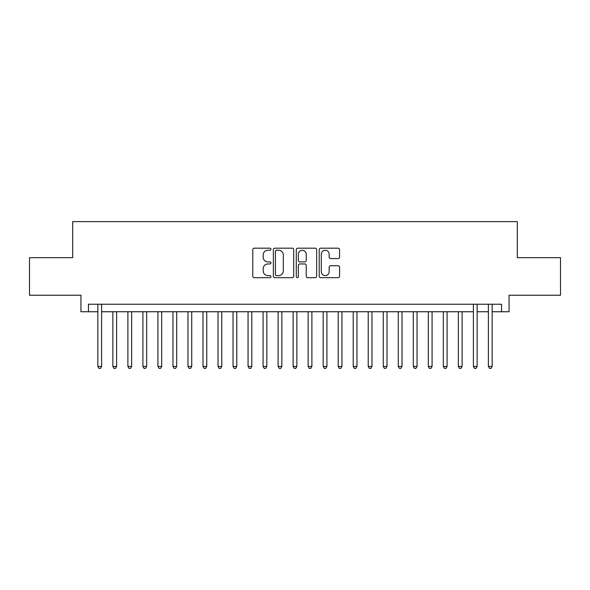 <?xml version="1.0" encoding="UTF-8"?>
<svg xmlns="http://www.w3.org/2000/svg" width="590" height="590" viewBox="0 0 590 590"><rect width="100%" height="100%" fill="white"/><g stroke="black" fill="none" stroke-linecap="round" stroke-linejoin="round"><path stroke-width="0.89" d="M270.965 249.216A1.032 1.032 0 0 0 269.932 248.184L254.268 248.184A1.475 1.475 0 0 0 252.793 249.659L252.793 276.201A1.475 1.475 0 0 0 254.268 277.676L269.932 277.676A1.032 1.032 0 0 0 270.965 276.644A1.032 1.032 0 0 0 269.932 275.611L267.904 275.611A4.72 4.72 0 0 1 263.192 270.891L263.192 268.679A4.72 4.72 0 0 1 267.904 263.959L269.932 263.959A1.032 1.032 0 0 0 270.965 262.926A1.032 1.032 0 0 0 269.932 261.901L267.904 261.901A4.72 4.72 0 0 1 263.192 257.181L263.192 254.969A4.72 4.72 0 0 1 267.904 250.249L269.932 250.249A1.032 1.032 0 0 0 270.965 249.216M338.092 258.582A1.475 1.475 0 0 0 339.567 257.107L339.567 249.659A1.475 1.475 0 0 0 338.092 248.184L320.695 248.184A1.475 1.475 0 0 0 319.219 249.659L319.219 276.201A1.475 1.475 0 0 0 320.695 277.676L338.092 277.676A1.475 1.475 0 0 0 339.567 276.201L339.567 267.204A1.475 1.475 0 0 0 338.092 265.729L330.643 265.729A1.475 1.475 0 0 0 329.168 267.204L329.168 271.666A3.946 3.946 0 0 1 325.223 275.611A3.946 3.946 0 0 1 321.285 271.666L321.285 254.194A3.946 3.946 0 0 1 325.223 250.249A3.946 3.946 0 0 1 329.168 254.194L329.168 257.107A1.475 1.475 0 0 0 330.643 258.582L338.092 258.582M88.456 311.749L88.456 304.241L501.544 304.241L501.544 311.749L509.052 311.749L509.052 295.229L560.5 295.229L560.5 257.675L517.312 257.675L517.312 221.619L72.688 221.619L72.688 257.675L29.5 257.675L29.5 295.229L80.948 295.229L80.948 311.749L97.844 311.749M293.709 249.659A1.475 1.475 0 0 0 292.234 248.184L274.837 248.184A1.475 1.475 0 0 0 273.362 249.659L273.362 276.201A1.475 1.475 0 0 0 274.837 277.676L292.234 277.676A1.475 1.475 0 0 0 293.709 276.201L293.709 249.659M297.766 248.184L315.163 248.184A1.475 1.475 0 0 1 316.638 249.659L316.638 276.201A1.475 1.475 0 0 1 315.163 277.676L307.715 277.676A1.475 1.475 0 0 1 306.24 276.201L306.24 265.434A1.475 1.475 0 0 0 304.764 263.959L299.831 263.959A1.475 1.475 0 0 0 298.356 265.434L298.356 276.644A1.032 1.032 0 0 1 297.323 277.676A1.032 1.032 0 0 1 296.291 276.644L296.291 249.659A1.475 1.475 0 0 1 297.766 248.184M101.605 311.749L473.379 311.749M477.133 311.749L488.395 311.749M492.156 311.749L501.544 311.749M276.459 250.249A1.032 1.032 0 0 0 275.427 251.281L275.427 274.579A1.032 1.032 0 0 0 276.459 275.611L278.598 275.611A4.72 4.72 0 0 0 283.318 270.891L283.318 254.969A4.72 4.72 0 0 0 278.598 250.249L276.459 250.249M306.24 254.268A3.946 3.946 0 0 0 302.301 250.322A3.946 3.946 0 0 0 298.356 254.268L298.356 260.426A1.475 1.475 0 0 0 299.831 261.901L304.764 261.901A1.475 1.475 0 0 0 306.24 260.426L306.24 254.268M101.605 304.241L101.605 366.427L97.844 366.427L97.844 304.241M101.605 366.427L100.477 368.381L98.972 368.381L97.844 366.427M112.867 311.749L112.867 366.427L116.621 366.427L116.621 311.749M116.621 366.427L115.5 368.381L113.995 368.381L112.867 366.427M127.89 311.749L127.89 366.427L131.644 366.427L131.644 311.749M131.644 366.427L130.515 368.381L129.018 368.381L127.89 366.427M142.913 311.749L142.913 366.427L146.667 366.427L146.667 311.749M146.667 366.427L145.538 368.381L144.034 368.381L142.913 366.427M157.928 311.749L157.928 366.427L161.69 366.427L161.69 311.749M161.69 366.427L160.561 368.381L159.057 368.381L157.928 366.427M172.951 311.749L172.951 366.427L176.705 366.427L176.705 311.749M176.705 366.427L175.584 368.381L174.079 368.381L172.951 366.427M187.974 311.749L187.974 366.427L191.728 366.427L191.728 311.749M191.728 366.427L190.6 368.381L189.102 368.381L187.974 366.427M202.997 311.749L202.997 366.427L206.751 366.427L206.751 311.749M206.751 366.427L205.622 368.381L204.125 368.381L202.997 366.427M218.02 311.749L218.02 366.427L221.774 366.427L221.774 311.749M221.774 366.427L220.645 368.381L219.141 368.381L218.02 366.427M233.035 311.749L233.035 366.427L236.789 366.427L236.789 311.749M236.789 366.427L235.668 368.381L234.164 368.381L233.035 366.427M248.058 311.749L248.058 366.427L251.812 366.427L251.812 311.749M251.812 366.427L250.691 368.381L249.187 368.381L248.058 366.427M263.081 311.749L263.081 366.427L266.835 366.427L266.835 311.749M266.835 366.427L265.707 368.381L264.209 368.381L263.081 366.427M278.104 311.749L278.104 366.427L281.858 366.427L281.858 311.749M281.858 366.427L280.729 368.381L279.225 368.381L278.104 366.427M293.119 311.749L293.119 366.427L296.881 366.427L296.881 311.749M296.881 366.427L295.752 368.381L294.248 368.381L293.119 366.427M308.142 311.749L308.142 366.427L311.896 366.427L311.896 311.749M311.896 366.427L310.775 368.381L309.271 368.381L308.142 366.427M323.165 311.749L323.165 366.427L326.919 366.427L326.919 311.749M326.919 366.427L325.791 368.381L324.294 368.381L323.165 366.427M338.188 311.749L338.188 366.427L341.942 366.427L341.942 311.749M341.942 366.427L340.814 368.381L339.309 368.381L338.188 366.427M353.211 311.749L353.211 366.427L356.965 366.427L356.965 311.749M356.965 366.427L355.836 368.381L354.332 368.381L353.211 366.427M368.226 311.749L368.226 366.427L371.98 366.427L371.98 311.749M371.98 366.427L370.859 368.381L369.355 368.381L368.226 366.427M383.249 311.749L383.249 366.427L387.003 366.427L387.003 311.749M387.003 366.427L385.875 368.381L384.378 368.381L383.249 366.427M398.272 311.749L398.272 366.427L402.026 366.427L402.026 311.749M402.026 366.427L400.898 368.381L399.4 368.381L398.272 366.427M413.295 311.749L413.295 366.427L417.049 366.427L417.049 311.749M417.049 366.427L415.921 368.381L414.416 368.381L413.295 366.427M428.311 311.749L428.311 366.427L432.072 366.427L432.072 311.749M432.072 366.427L430.943 368.381L429.439 368.381L428.311 366.427M443.333 311.749L443.333 366.427L447.087 366.427L447.087 311.749M447.087 366.427L445.966 368.381L444.462 368.381L443.333 366.427M458.356 311.749L458.356 366.427L462.11 366.427L462.11 311.749M462.11 366.427L460.982 368.381L459.485 368.381L458.356 366.427M477.133 304.241L477.133 366.427L473.379 366.427L473.379 304.241M477.133 366.427L476.005 368.381L474.5 368.381L473.379 366.427M492.156 304.241L492.156 366.427L488.395 366.427L488.395 304.241M492.156 366.427L491.027 368.381L489.523 368.381L488.395 366.427"/></g></svg>
